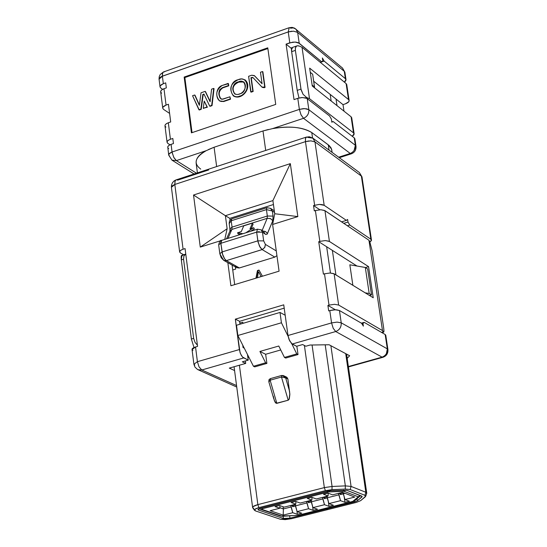 <?xml version="1.0" encoding="UTF-8"?>
<svg xmlns="http://www.w3.org/2000/svg" width="547" height="547" viewBox="0 0 547 547"><rect width="100%" height="100%" fill="white"/><g stroke="black" fill="none" stroke-linecap="round" stroke-linejoin="round"><path stroke-width="0.82" d="M351.516 153.755L350.258 153.468L338.648 157.215L350.258 153.468C353.834 151.895 355.536 149.167 355.365 145.297L308.85 109.715C309.007 113.769 307.229 116.634 303.51 118.309L350.258 153.468L303.51 118.309C307.27 116.627 309.048 113.762 308.85 109.715L304.706 108.607L299.373 109.386L300.98 114.72L303.51 118.309L272.509 128.627C289.889 125.776 302.976 127.082 311.769 132.552L329.144 145.536L331.12 147.984L331.865 150.781L331.646 149.31L328.255 144.811L311.769 132.552C302.04 126.986 288.953 125.68 272.509 128.627L303.51 118.309L301.062 114.891L299.373 109.386L303.312 108.634L306.758 108.846L308.85 109.715L355.365 145.297L354.244 137.844L333.061 121.482L331.831 122.22L331.366 119.048L329.574 115.971L307.25 98.672L308.85 109.715L307.25 98.672L306.833 98.398L302.464 97.544L297.787 98.323L299.373 109.386L297.787 98.323L301.534 97.578L305.329 97.831L307.25 98.672L329.574 115.971L331.366 119.048L331.831 122.22L333.061 121.482L354.244 137.844L355.365 145.297L354.1 150.507M290.525 28.212L293.288 27.897L295.852 29.018L297.643 32.41L344.275 71.329L345.376 78.665L345.984 79.561L344.343 82.112L345.307 81.359L346.025 80.012L345.376 78.665L324.139 61.086L320.378 62.379L324.139 61.086L322.354 57.961L322.812 61.093L321.574 61.715L322.812 61.093L322.354 57.961L324.139 61.086L345.376 78.665L344.275 71.329L297.643 32.41L299.223 43.268L321.574 61.715L320.159 62.201L321.574 61.715L298.423 42.769L295.913 42.112L292.72 42.146L286.074 44.116L291.421 48.471L286.074 44.116L289.801 42.816L288.235 31.931L162.377 76.17L163.334 83.691L165.693 82.864L166.336 87.889L163.977 88.71L166.062 105.072L168.435 104.258L170.698 121.96L168.319 122.767L170.425 139.273L172.811 138.466L173.461 143.56L171.074 144.36L172.052 152.011L299.373 109.386L171.58 152.175L169.406 153.427L168.702 155.088M344.931 72.519L342.531 68.081L294.573 28.157L292.166 27.398L289.199 27.692L288.235 31.931L289.801 42.816L295.141 42.051L299.223 43.268L297.643 32.41L293.568 31.165L288.235 31.931L291.783 31.193M294.019 99.595L297.787 98.323L294.019 99.595L286.074 44.116L294.019 99.595M191.429 132.846L184.161 77.065L267.763 47.828L275.736 104.402L191.429 132.846L275.736 104.402L267.763 47.828L184.161 77.065L191.429 132.846M171.977 160.141L176.387 160.599L173.987 157.789L172.168 152.729L171.081 144.36L173.461 143.56L172.811 138.466L170.425 139.273L168.326 122.767L166.514 123.601L165.221 124.778L164.962 125.735L167.047 142.076M310.265 72.293L312.665 74.221L314.58 87.869L314.525 86.966L312.125 85.065L314.525 86.966L312.665 74.221L310.265 72.293M297.643 32.41L295.811 28.991M289.213 27.692L288.235 31.931L161.399 76.566L159.676 77.756L159.047 78.987L159.998 86.617M288.96 27.781L163.409 71.992L162.425 73.469L162.377 76.17L162.691 72.71M161.611 93.168C159.861 91.595 160.654 90.111 163.977 88.71L166.336 87.889L165.693 82.864L163.334 83.691L162.377 76.17L159.047 79.267M165.926 127.095C164.182 125.584 164.982 124.142 168.319 122.767L170.698 121.96L168.435 104.258L166.062 105.072C162.732 106.46 161.939 107.923 163.683 109.468L162.76 108.333L162.972 107.109L166.062 105.072L163.977 88.71L161.522 90.036L160.64 91.499L162.712 107.957M163.683 109.468L169.604 113.414L163.683 109.468M168.018 143.533L167.095 142.439L167.191 141.482L168.264 140.319L170.425 139.273C167.081 140.627 166.274 142.049 168.018 143.533L169.994 144.791L168.018 143.533M168.661 148.599C166.924 147.129 167.724 145.714 171.074 144.36L168.907 145.406L167.751 146.794L168.708 155.102M169.632 156.216L168.708 155.143L168.934 153.974L172.052 152.011L173.755 157.351L176.387 160.599L171.97 160.155L194.089 173.98M160.968 88.163L160.045 87L160.257 85.756L163.334 83.691C160.018 85.093 159.225 86.583 160.968 88.163L162.623 89.298L160.968 88.163M192.038 132.641L184.852 77.558L184.161 77.065L184.852 77.558L267.859 48.546L184.852 77.558L192.038 132.641M196.469 173.201L176.387 160.599L196.469 173.201M159.04 79.103L159.211 76.737L160.182 74.542L163.457 71.972M163.69 71.917L164.298 71.972M207.375 107.226L203.265 108.272L203.607 108.511L203.265 108.272L204.229 101.072L207.375 107.226M214.041 88.669L212.038 105.633L210.021 106.323L212.038 105.633L214.041 88.669L213.699 88.423L214.041 88.669M204.099 94.337L203.176 94.658L201.214 109.332L199.258 109.995L201.214 109.332L203.176 94.658L204.099 94.337M195.005 95.233L199.409 104.935L195.005 95.233M205.501 91.616L210.144 101.366L205.501 91.616M254.567 75.794L262.054 83.643L254.417 75.684M262.875 71.794L265.056 87.397L264.153 87.705L262.3 87.356L265.056 87.397L262.875 71.794M253.022 77.647L251.292 78.002L253.158 91.465L251.087 92.169L253.158 91.465L251.292 78.002L253.022 77.647M245.138 79.951C252.892 86.85 241.952 101.079 233.548 95.998L233.678 96.101C242.041 100.792 252.659 87.178 245.336 80.088L245.138 79.951M219.634 100.942L223.648 101.551L230.56 99.192L229.925 96.792L230.219 98.945L223.313 101.311L219.559 100.894C215.094 95.253 215.949 90.118 222.137 85.489L228.455 83.677L228.749 85.824L222.766 87.882C218.656 90.795 218.096 94.522 221.084 99.062C218.096 94.522 218.656 90.795 222.766 87.882L228.749 85.824L228.12 83.424L228.749 85.824L222.424 87.643C218.253 90.679 217.74 94.446 220.892 98.932L223.128 99.116L229.925 96.792L230.56 99.192L223.648 101.551L219.764 101.031M238.171 79.718L241.719 78.932L245.001 79.841C252.331 86.932 241.706 100.552 233.343 95.862C228.783 89.038 230.39 83.657 238.171 79.718C227.347 81.653 229.48 100.792 239.955 95.998C250.717 94.105 248.605 74.624 238.171 79.718M248.598 76.306L251.723 75.226L254.273 75.568L262.075 83.759L260.468 72.259L262.546 71.541L265.056 87.397L264.153 87.705L262.116 87.233L252.967 77.585L252.023 77.387L250.964 77.749L253.158 91.465L251.087 92.169L248.598 76.306L250.752 91.923L252.83 91.219L250.964 77.749L252.967 77.585L261.924 87.055L264.727 87.151L262.546 71.541L260.468 72.259L262.075 83.759L254.553 75.821L251.723 75.226L248.598 76.306M210.103 101.749L211.586 89.154L213.699 88.423L211.696 105.393L212.038 105.633L209.679 106.084L203.949 94.029L202.828 94.412L203.176 94.658L202.828 94.412L200.865 109.092L201.214 109.332L199.258 109.995L192.558 95.725L194.664 94.993L199.354 105.339L201.029 92.799L205.159 91.37L210.103 101.749L205.159 91.37L201.029 92.799L199.354 105.339L194.664 94.993L192.558 95.725L198.917 109.762L200.865 109.092L202.828 94.412L203.949 94.029L209.679 106.084L211.696 105.393L213.699 88.423L211.586 89.154L210.103 101.749M222.137 85.489C214.239 87.964 215.45 103.253 223.313 101.311L230.219 98.945L229.925 96.792L221.966 99.315L219.901 97.865L218.909 94.46L219.06 91.711L219.805 89.564L222.424 87.643L228.407 85.578L228.12 83.424L222.137 85.489M238.478 81.865C246.184 77.674 247.955 92.703 239.702 93.824C231.805 97.715 230.075 83.137 238.458 81.872C232.489 84.682 231.231 88.696 234.69 93.906C241.063 96.887 248.96 87.506 243.627 81.776L238.697 82.036L243.962 82.023M203.265 108.272L207.033 106.986L204.229 101.072L203.265 108.272M243.771 81.9L238.813 82.118C232.906 84.785 231.6 88.758 234.882 94.036C231.6 88.758 232.906 84.785 238.793 82.125L238.458 81.872M200.722 169.105C193.153 163.437 194.971 157.297 206.164 150.692L176.387 160.599L206.164 150.692C198.814 154.493 195.498 158.862 196.223 163.806L197.405 172.893M268.386 129.482L262.998 130.965L265.705 150.446L262.998 130.965L272.509 128.627M312.549 137.94L311.769 132.552L312.549 137.94M329.034 150.11L328.255 144.811L329.034 150.11M362.025 177.146L361.382 176.093L370.866 239.251L349.786 225.022L348.001 222.055L343.817 223.347L348.001 222.055L347.612 219.456L348.001 222.055L349.786 225.022L370.866 239.251L361.382 176.093L314.969 141.905L324.18 205.33L346.395 220.386L347.612 219.456L346.395 220.386L341.608 221.87L346.395 220.386L324.18 205.33L322.258 204.619L319.25 204.414L313.534 205.535L319.845 209.761L313.534 205.535L319.359 204.407L324.18 205.33L314.969 141.905L361.382 176.093L359.317 172.483L312.843 138.145L314.969 141.905L310.874 140.859L305.465 141.639L314.621 205.193L305.465 141.639L174.821 184.455L183.081 249.227L185.071 248.598L197.563 346.374L195.539 346.969L197.412 361.69L239.367 349.56L235.333 319.147L283.743 304.836L287.995 335.509L331.571 322.915L329.793 310.58L328.692 310.901L327.906 305.438L329.007 305.117L324.494 273.801L323.4 274.129L318.737 241.706L319.831 241.371L315.387 210.533L314.299 210.875L313.534 205.535L314.299 210.875L315.387 210.533L319.831 241.371L318.737 241.706L323.4 274.129L324.494 273.801L329.007 305.117L327.906 305.438L328.692 310.901L329.793 310.58L331.571 322.915L287.995 335.509L283.743 304.836L235.333 319.147L240.065 352.555L241.377 355.495L242.95 357.471L248.229 360.131L247.47 354.47L248.229 360.131L242.328 361.82L245.706 363.42L229.296 368.11L234.581 370.551L229.296 368.11L245.706 363.42L245.377 360.945L245.706 363.42L242.328 361.82L248.229 360.131L242.458 356.986L240.406 353.506L239.367 349.56L197.412 361.69L195.539 346.969L197.563 346.374L185.071 248.598L183.081 249.227C179.676 250.492 178.842 251.77 180.578 253.049L183.696 254.752L180.578 253.049L179.621 251.88L180.565 250.41L183.081 249.227L174.821 184.455L175.143 180.783M307.715 137.427L312.843 138.145L309.328 136.757L306.163 137.181L305.411 138.753L305.465 141.639L309.028 140.921M206.164 150.692L214.089 147.246L216.653 166.568L214.089 147.246L208.373 149.577M230.909 285.753L227.846 262.676L230.909 285.753L279.079 271.168L230.909 285.753M221.015 240.618L200.284 247.1L193.535 195.019L290.334 163.635L297.835 216.585L272.604 224.475L279.079 271.168L272.604 224.475L274.731 213.747L272.898 200.592L225.391 215.689L229.802 218.356L273.445 204.523L229.802 218.356L225.391 215.689L227.128 228.742L224.776 239.388L227.128 228.742L225.391 215.689L193.535 195.019L200.284 247.1L227.128 228.742L200.284 247.1L221.015 240.618M314.969 141.905L312.822 138.138M306.546 137.03L305.472 138.439L305.465 141.639L174.821 184.455L172.073 185.925L171.416 187.272L179.621 251.777M171.416 187.293L174.821 184.455L174.965 181.242L175.984 179.922L306.532 137.03M176.264 179.847L176.729 179.86M234.684 284.604L232.085 265.056L234.684 284.604M230.034 220.106L229.802 218.356L230.034 220.106M243.066 347.577L244.277 348.172L243.066 347.577L242.745 345.143L243.066 347.577M356.972 266.027L318.737 241.706L356.972 266.027M330.463 273.008L326.662 246.752L330.463 273.008M335.455 309.78L327.906 305.438L335.455 309.78M239.962 324.234L239.572 321.315L235.333 319.147L239.572 321.315L284.201 308.152L239.572 321.315L239.962 324.234M382.073 357.143L348.371 366.552L382.073 357.143L383.03 357.273L382.073 357.143L335.728 331.537L382.073 357.143C385.758 355.673 387.508 352.911 387.324 348.863L341.225 322.819C341.403 327.065 339.571 329.971 335.728 331.537C339.605 329.964 341.437 327.058 341.225 322.819L337.041 322.108L331.571 322.915L333.212 328.296L335.728 331.537L292.228 344.022L296.604 346.278L302.641 344.548L305.869 346.23L310.06 345.034L329.103 344.754L349.663 355.755L329.103 344.754L310.06 345.034L305.869 346.23L302.641 344.548L296.604 346.278L291.524 343.523L288.973 339.325L287.995 335.509L289.63 340.829L292.228 344.022L335.728 331.537L333.198 328.289L331.571 322.915L337.096 322.108L341.225 322.819L339.441 310.511L336.678 309.828L333.034 309.93L329.793 310.58L335.311 309.78L339.441 310.511L361.581 323.284L363.372 326.149L362.982 323.482L361.895 323.797L364.179 322.347L385.17 334.518L385.409 336.138M381.45 332.364L383.276 331.844L382.49 330.579L338.648 305.055L334.518 304.31L329.007 305.117L334.518 304.31L338.648 305.055L334.114 273.808L329.991 273.001L324.494 273.801L329.991 273.001L333.759 273.616L373.225 297.759L334.114 273.808L338.648 305.055L382.49 330.579L383.276 331.844L381.45 332.364M365.464 267.565L368.575 266.635L329.062 241.241L325.301 240.577L319.831 241.371L325.301 240.577L329.417 241.446L324.952 210.663L320.836 209.74L315.387 210.533L320.836 209.74L324.59 210.458L368.952 240.256L369.751 241.692L368.952 240.256L382.49 330.579L368.952 240.256L324.952 210.663L329.417 241.446L368.575 266.635L373.225 297.759L368.575 266.635L365.464 267.565M192.954 350.395C191.218 349.294 192.079 348.152 195.539 346.969L192.045 349.567L193.905 364.254L197.412 361.69L199.053 366.9L201.795 369.984L243.682 357.957L201.795 369.984L199.033 366.859L197.412 361.69L193.932 364.254M194.814 365.054L193.905 364.254L194.978 367.099L197.563 369.505L236.755 387.057M193.535 195.019L225.391 215.689L272.898 200.592L290.334 163.635L193.535 195.019M272.898 200.592L274.731 213.747L297.835 216.585L290.334 163.635L272.898 200.592M383.905 330.326L383.618 332.173L383.276 331.844C384.021 332.815 384.124 331.352 383.597 327.455L383.782 328.891M383.597 327.455L372.035 250.43L369.751 241.692L372.035 250.43L383.597 327.455M197.993 369.704L201.795 369.984L198.014 369.731M236.557 385.573L201.795 369.984L236.557 385.573M272.604 224.475L297.835 216.585L274.731 213.747L272.604 224.475M331.167 101.004L330.19 94.399L331.167 101.004M214.089 147.246L262.998 130.965L214.089 147.246M177.529 180.182L208.701 169.946M356.008 146.35L355.365 145.297L356.015 146.398M350.258 153.468L351.495 153.762M354.894 138.945L354.244 137.844L354.559 139.916M331.783 121.899L333.061 121.482L331.783 121.899M345.396 103.841L343.01 104.634L343.981 111.157L343.01 104.634L345.396 103.841C348.808 102.494 349.841 101.058 348.501 99.527L349.157 100.662L348.815 101.701L345.396 103.841M337.007 105.633L336.036 99.069L343.01 104.634L336.036 99.069L337.007 105.633M361.382 176.093L361.998 176.954M351.742 117.92L351.092 116.785L312.269 86.036L351.092 116.785L353.506 132.88L309.499 98.692L302.033 47.281L299.202 46.037L302.033 47.281L346.107 83.568L346.436 85.763M346.764 84.737L346.107 83.568L348.501 99.527L309.657 68.129L348.501 99.527L346.107 83.568L302.033 47.281L309.499 98.692L306.662 97.537L305.588 97.899L306.662 97.537L309.499 98.692L353.506 132.88L354.114 133.714L352.22 136.271L353.786 135.006L354.148 133.953L353.506 132.88L351.406 118.911M313.684 81.229L336.036 99.069L313.684 81.229M370.866 239.251L371.461 239.983L369.936 242.054L371.454 240.523L370.866 239.251M349.786 225.022L347.4 225.761L349.786 225.022M332.364 250.376L335.933 274.915L332.364 250.376M352.863 285.288L349.848 264.796L365.314 267.462L367.646 268.96L371.516 294.908L369.444 295.442L371.516 294.908L369.191 293.479L365.184 292.83L369.191 293.479L365.314 267.462L349.848 264.796L352.863 285.288M361.362 323.161L364.179 322.347L361.362 323.161M385.785 335.366L385.17 334.518L387.324 348.863L387.939 349.69M344.275 71.329L344.883 72.204M291.722 47.685L291.647 51.678L295.38 50.379L295.401 47.992L296.44 46.167L297.274 45.77L299.202 46.037C296.392 45.155 295.12 46.598 295.38 50.379L301.11 89.865L303.031 94.275L306.662 97.537L303.065 94.31L300.973 89.106L297.212 90.385L291.647 51.678C291.189 47.972 291.428 46.878 292.372 48.416M312.269 86.036L309.657 68.129L312.269 86.036M298.997 97.975L297.212 90.385L298.99 97.975M181.85 255.326L181.324 259.887L191.382 339.037L194 347.516L191.382 339.037L193.645 338.374L191.382 339.037L181.324 259.887L183.56 259.189L183.922 255.852L185.775 254.095L183.997 255.702L183.56 259.189L193.645 338.374L195.047 342.415L197.405 345.164M193.645 338.374L183.56 259.189L181.324 259.887C180.927 255.982 181.324 254.601 182.52 255.757M348.425 366.928L382.866 357.314C386.524 356.029 388.199 353.417 387.905 349.485L387.324 348.863L385.17 334.518L364.179 322.347L362.982 323.482L363.372 326.149L361.581 323.284L339.441 310.511L341.225 322.819L387.324 348.863L386.414 353.615M349.663 355.755L347.174 358.326L349.663 355.755M297.212 90.385L300.973 89.106L295.38 50.379L291.647 51.678L297.212 90.385M365.314 267.462L369.191 293.479L371.516 294.908L367.646 268.96L365.314 267.462M237.856 335.502L236.495 325.253L237.856 335.502L281.432 322.778L288.146 336.405L281.432 322.778L280.002 312.446L281.432 322.778L237.856 335.502L253.446 366.258L237.856 335.502M242.93 323.359L242.779 322.197L239.805 323.072L242.779 322.197L242.93 323.359M254.731 366.866L253.446 366.258L254.731 366.866L266.888 363.406L254.731 366.866M232.742 269.979L235.689 269.076L235.401 266.915L235.689 269.076L232.742 269.979M222.103 257.774L219.832 253.76L222 251.969L219.832 253.76L221.22 257.76L223.744 260.372L222.103 257.774M270.464 208.311L272.344 211.005L274.539 212.407L272.344 211.005L273.049 216.099L272.796 220.694L267.168 234.109L265.719 234.451L262.478 232.181L263.675 240.885L265.391 244.386L276.269 250.916L265.391 244.386L263.675 240.885L262.478 232.181L265.719 234.451L267.298 233.931L272.796 220.694L273.049 216.099L267.326 216.024L267.196 218.328L270.58 218.615L272.796 220.694L270.389 218.533L267.196 218.328L262.116 230.513L267.196 218.328L231.894 229.425L229.747 231.552L231.894 229.425L232.051 227.135L229.904 228.954L232.051 227.135L231.196 220.762L229.193 223.648M285.185 315.25L280.002 312.446L236.495 325.253L280.002 312.446L285.185 315.25M291.736 343.701L296.775 353.916L298.012 354.552L296.85 346.21L298.012 354.552L285.705 358.053L298.012 354.552L296.775 353.916L291.736 343.701M247.989 357.492L247.668 355.947L247.989 357.492L248.871 357.232L247.989 357.492M261.165 229.815L262.478 232.181L256.652 232.133L258.109 242.294L260.242 247.552L262.15 249.589L274.82 257.104L276.926 255.661L274.82 257.104L239.039 268.037L236.516 267.517L235.258 265.623M259.005 270.068L262.41 276.214L259.005 270.068L257.459 270.539L259.005 270.068M255.934 278.17L257.459 270.539L255.934 278.17M280.734 349.95L265.651 354.271L266.888 363.406L265.616 362.791L253.446 366.258L265.616 362.791L259.907 351.447L278.785 346.025L284.447 357.423L296.775 353.916L284.447 357.423L285.705 358.053L284.447 357.423L278.785 346.025L259.907 351.447L265.651 354.271L280.734 349.95M227.949 238.396L231.894 229.425L227.949 238.396M230.41 229.508L229.904 228.954L229.931 231.046M223.744 260.372L236.789 267.695L239.388 267.948L226.369 260.625L223.744 260.372L226.369 260.625L224.42 258.615L222.697 254.97L220.858 243.306L218.691 244.789M229.186 223.586L231.196 220.762L231.285 219.279M266.833 207.73L231.73 218.848L231.196 220.762L266.444 209.61L266.936 207.696L267.401 207.819M270.553 208.366L266.936 207.696L266.444 209.61L272.344 211.005L270.553 208.366L274.314 210.766M262.717 230.957L265.452 231.511L267.517 233.514L265.562 231.566L262.717 230.957M263.777 231.737L265.076 234.089L263.866 231.805L261.268 229.89L257.439 229.172L256.646 232.133L220.858 243.306L222.301 253.589L224.714 259.039L226.369 260.625L239.388 267.948L274.82 257.104L262.15 249.589L264.673 247.579L265.391 244.386L264.892 247.189L262.587 249.425L226.369 260.625L262.15 249.589L259.483 246.198L257.842 240.844L263.675 240.885L257.842 240.844L222 251.969L257.842 240.844L256.652 232.133L259.271 231.668M272.344 211.005L266.444 209.61L267.326 216.024L273.049 216.099L272.344 211.005M326.969 491.254L260.57 508.177L257.965 509.695L258.533 510.091L258.389 509.018L258.533 510.091L257.952 509.654L258.622 508.881L260.57 508.177L326.969 491.254L330.826 490.686L326.969 491.254M239.395 365.225L257.849 504.621L324.344 487.609L304.392 345.458L324.344 487.609L257.849 504.621L239.395 365.225M285.131 376.965L286.943 377.334L287.893 379.003L289.828 393.772L289.035 399.419L288.194 400.213L276.283 403.31L274.403 400.739L273.247 396.11M256.331 278.054L257.794 270.731L257.459 270.539L259.148 270.321L257.794 270.731L256.331 278.054M265.651 354.271L259.907 351.447L265.616 362.791L266.888 363.406L265.651 354.271M254.355 228.899L250.581 231.313L254.355 228.899L253.733 227.716L245.733 232.831L253.733 227.716L254.355 228.899M240.707 234.403L238.171 233.966L240.707 234.403M253.076 224.277L251.285 228.482L253.076 224.277L252.454 223.101L253.076 224.277M267.196 218.328L267.326 216.024L232.051 227.135L231.894 229.425L267.196 218.328M267.326 216.024L266.444 209.61L231.196 220.762L232.051 227.135L267.326 216.024M220.523 243.422L221.043 240.933M262.478 232.181L261.261 229.89M257.48 229.159L256.652 232.133L220.858 243.312L221.699 240.352L257.268 229.22M330.826 490.686L346.955 490.351L361.758 496.115L361.943 497.025L357.335 500.826L354.825 501.845L326.6 508.936L328.138 509.496L356.323 502.413L360.623 500.669L365.252 496.867L364.945 495.315L350.183 489.531L345.273 489.08L331.988 489.668L325.376 490.645L258.888 507.609L254.745 509.366L255.401 510.891L280.372 519.247L285.233 519.616L291.551 518.686L327.892 509.558L326.354 509.004L289.965 518.146L283.435 518.474L258.533 510.091L283.435 518.474L283.134 516.238L283.435 518.474L289.965 518.146L326.354 509.004L327.892 509.558L291.551 518.686L280.372 519.247L255.401 510.891L254.382 510.057L255.463 508.86L258.17 507.801L325.376 490.645L324.344 487.609L332.063 486.474L312.07 345L332.063 486.474L345.348 485.886L325.198 344.815L345.348 485.886L351.078 486.427L330.887 345.711L351.078 486.427L365.827 492.259L345.711 353.642L365.827 492.259L364.945 495.315L365.752 496.15L360.623 500.669L356.323 502.413L328.138 509.496L326.6 508.936L354.825 501.845L357.335 500.826L362.21 496.471L346.955 490.351L330.826 490.686M253.794 508.464L252.639 507.657L253.083 506.618L257.849 504.621L258.888 507.609L257.849 504.621C253.692 505.784 252.01 506.884 252.81 507.917L254.437 510.242M273.589 397.99L274.991 402.018L275.832 403.077L276.844 403.344L270.129 380.206L268.885 381.95M283.018 375.474L285.684 377.943L287.893 379.003L286.621 377.136L283.667 375.721M285.001 376.999L281.657 375.461L281.479 377.02L288.194 400.213L289.315 398.831L289.848 394.606L287.893 379.003L285.684 377.943L289.63 391.563L285.684 377.943L281.479 377.02L270.129 380.206L276.844 403.344L288.194 400.213L281.479 377.02L281.657 375.461L270.314 378.647L270.129 380.206L270.505 378.681M258.758 272.03L261.076 276.618L258.758 272.03M242.923 233.713L237.542 232.79L238.171 233.966L237.542 232.79L241.268 231.62L243.771 225.829L252.454 223.101L249.986 228.892L253.733 227.716L249.986 228.892L252.454 223.101L243.771 225.829L241.268 231.62L237.542 232.79L242.923 233.713M361.813 496.136L361.943 497.025L361.813 496.136M357.041 498.782L357.335 500.826L357.041 498.782M354.668 500.744L354.825 501.845L354.668 500.744M326.491 508.122L326.6 508.936L326.491 508.122M366.647 493.565L365.827 492.259L351.078 486.427L350.183 489.531L364.945 495.315L365.827 492.259L366.722 492.963L366.647 493.565M345.348 485.886L345.273 489.08L350.183 489.531L351.078 486.427L345.348 485.886L332.063 486.474L331.988 489.668L345.273 489.08L345.348 485.886M324.344 487.609L325.376 490.645L331.988 489.668L332.063 486.474L324.344 487.609M326.238 508.184L326.354 509.004L326.238 508.184M289.664 515.91L289.965 518.146L289.664 515.91M268.864 381.888L270.129 380.206L281.479 377.02L285.684 377.943L283.674 375.727L281.849 375.495M257.411 277.726L258.389 271.845L257.411 277.726M353.088 501.428L297.718 515.356L352.753 501.414L297.718 515.356L282.382 516.272M282.409 516.272L280.508 516.053L260.351 509.243L261.664 509.298L262.252 508.751L327.988 492.006L344.008 491.281L345.649 490.105L344.008 491.281L358.299 496.813L360.056 495.452L358.299 496.813L359.988 496.334L358.353 497.073L353.471 501.12L354.682 500.737L352.753 501.414L358.299 496.813L344.008 491.281L329.082 491.842L262.252 508.751L261.664 509.298L281.801 516.108L296.371 515.486L280.508 516.053L281.801 516.108L261.664 509.298L260.351 509.243L259.374 508.546M354.75 497.073L344.966 499.541L349.383 501.216L344.966 502.324L340.528 500.662L328.904 503.596L333.383 505.243L328.993 506.344L324.501 504.703L312.952 507.616L317.492 509.243L313.13 510.344L308.576 508.724L297.103 511.616L301.698 513.216L297.363 514.31L292.754 512.717L283.209 515.124L270.163 510.686L279.804 508.238L275.025 506.59L279.435 505.469L284.201 507.124L295.79 504.184L291.072 502.508L295.51 501.373L300.214 503.055L311.879 500.095L307.223 498.392L311.694 497.257L316.337 498.967L328.084 495.979L323.489 494.256L327.988 493.107L332.562 494.844L342.456 492.334L354.75 497.073L342.456 492.334L332.562 494.844L327.988 493.107L323.489 494.256L328.084 495.979L316.337 498.967L311.694 497.257L307.223 498.392L311.879 500.095L300.214 503.055L295.51 501.373L291.072 502.508L295.79 504.184L284.201 507.124L279.435 505.469L275.025 506.59L279.804 508.238L270.163 510.686L283.209 515.124L292.754 512.717L297.363 514.31L301.698 513.216L297.103 511.616L308.576 508.724L313.13 510.344L317.492 509.243L312.952 507.616L324.501 504.703L328.993 506.344L333.383 505.243L328.904 503.596L340.528 500.662L344.966 502.324L349.383 501.216L344.966 499.541L354.75 497.073M262.252 508.751L261.404 507.965L262.252 508.751M327.988 492.006L327.174 491.199L327.988 492.006M329.082 491.842L329.567 490.782L329.082 491.842M343.188 491.206L343.687 490.105L343.188 491.206M344.972 493.298L343.27 493.729L344.966 499.541L343.106 492.58L343.27 493.729L344.972 493.298M344.186 496.861L344.966 502.324L344.186 496.861M338.614 493.305L340.528 500.662L338.832 494.857L327.209 497.804L328.904 503.596L326.99 496.259L327.209 497.804L338.832 494.857L338.614 493.305M328.33 501.62L328.993 506.344L328.33 501.62M322.586 497.38L324.501 504.703L322.805 498.919L311.257 501.852L312.952 507.616L311.045 500.307L311.257 501.852L322.805 498.919L322.586 497.38M312.569 506.31L313.13 510.344L312.569 506.31M306.662 501.421L308.576 508.724L306.881 502.96L295.407 505.872L297.103 511.616L295.195 504.334L295.407 505.872L306.881 502.96L306.662 501.421M296.905 510.946L297.363 514.31L296.905 510.946M290.847 505.435L292.754 512.717L291.059 506.973L283.367 508.922L283.209 515.124L283.367 508.922L279.832 507.698L283.367 508.922L291.059 506.973L290.847 505.435M279.927 505.64L279.804 508.238L279.927 505.64M295.906 501.517L295.79 504.184L295.906 501.517M311.988 497.36L311.879 500.095L311.988 497.36M328.173 493.182L328.084 495.979L328.173 493.182M283.072 506.734L283.367 508.922L283.072 506.734M340.788 493.585L340.473 494.611L339.509 493.079L340.494 494.611L343.318 493.893M324.788 497.647L324.46 498.673L323.489 497.148L324.487 498.673L327.256 497.968M308.891 501.681L308.556 502.707L307.578 501.189L308.576 502.7L311.305 502.009M293.096 505.688L292.754 506.713L291.763 505.202L292.775 506.707L295.455 506.03M343.133 492.792L339.708 493.661L343.133 492.792M327.079 496.867L323.694 497.729L327.079 496.867M311.127 500.915L307.776 501.763L311.127 500.915M295.277 504.936L291.968 505.777L295.277 504.936M168.708 155.143L171.99 160.162M171.416 187.149L171.498 185.16L172.435 182.753L174.172 180.879L175.895 179.963M381.95 332.651L383.632 332.173M354.853 138.671L355.974 146.124C356.295 149.912 354.736 152.483 351.297 153.823L339.297 157.693M332.097 152.367L331.646 149.31M361.977 176.831L359.317 172.483M345.984 79.561L344.89 72.231M346.723 84.45L349.116 100.395M351.7 117.639L354.114 133.714M361.984 176.886L371.461 239.983M387.905 349.485L385.758 335.154M344.877 72.177L342.531 68.081M291.749 47.685L296.809 45.921M181.843 255.333L185.577 254.164M229.747 231.552L226.533 238.841M229.2 223.675L229.884 228.762M218.697 245.118L219.812 253.569M229.159 223.374L229.576 220.838L231.613 218.882M218.67 244.919C219.443 241.439 220.4 239.935 221.528 240.406M252.598 507.37L234.075 366.743M268.864 381.902L273.808 398.927M366.757 493.237L365.752 496.15M270.273 378.661L268.994 379.68L268.809 381.703M283.681 375.727L281.657 375.461M366.722 492.963L346.559 354.094M360.521 495.637L354.682 500.737L353.02 501.449M260.351 509.243L259.251 508.594"/></g></svg>
